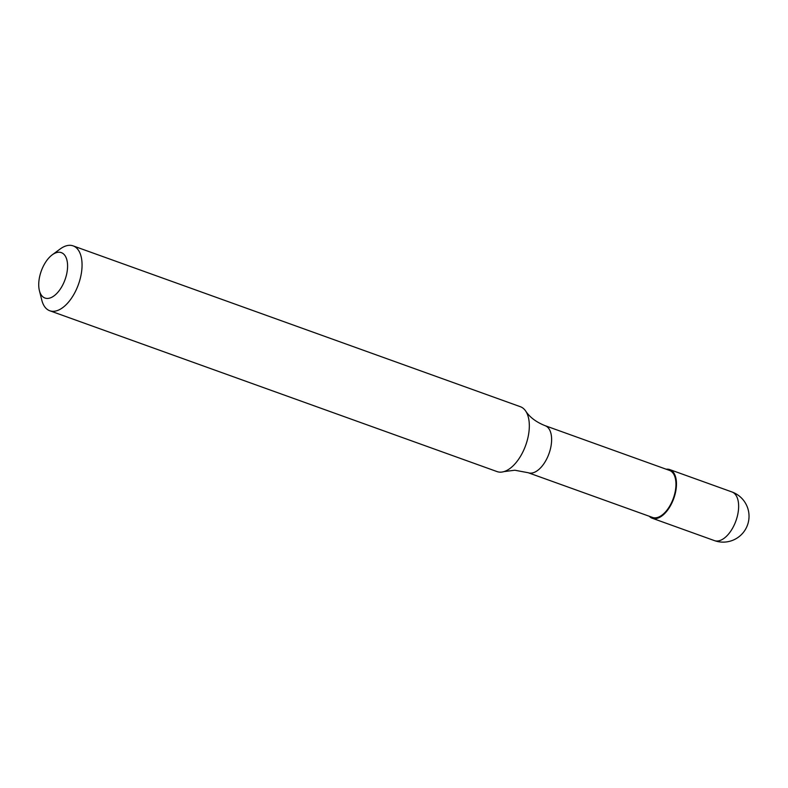 <?xml version="1.0" encoding="UTF-8"?>
<svg xmlns="http://www.w3.org/2000/svg" width="788" height="788" viewBox="0 0 788 788"><rect width="100%" height="100%" fill="white"/><g stroke="black" fill="none" stroke-linecap="round" stroke-linejoin="round"><path stroke-width="1.18" d="M666.205 469.224A25.856 13.544 109.8 0 1 669.761 469.589A25.856 13.544 109.8 0 1 675.08 494.214A25.856 13.544 109.8 0 1 652.257 518.248A25.856 13.544 109.8 0 1 649.292 516.268M669.465 470.397A24.989 13.101 109.8 0 1 674.617 494.204A24.989 13.101 109.8 0 1 652.553 517.44L528.216 472.731A24.989 13.101 109.8 0 0 530.491 473.145A24.989 13.101 109.8 0 0 550.28 449.485A24.989 13.101 109.8 0 0 545.138 425.687L669.465 470.397M52.274 254.8L60.184 248.978A34.475 18.065 109.8 0 1 73.117 245.876L520.375 406.716A34.475 18.065 109.8 0 1 525.724 411.109A34.475 18.065 109.8 0 1 527.477 439.537A34.475 18.065 109.8 0 1 503.965 471.608A34.475 18.065 109.8 0 1 500.173 472.16A34.475 18.065 109.8 0 1 497.051 471.588L49.782 310.758A34.475 18.065 109.8 0 1 41.794 300.13L39.4 290.605A24.133 12.647 109.8 0 1 40.021 275.061A24.133 12.647 109.8 0 1 52.274 254.8A24.133 12.647 109.8 0 1 66.29 275.603A24.133 12.647 109.8 0 1 52.294 296.997A24.133 12.647 109.8 0 1 39.4 290.605M73.117 245.876A34.475 18.065 109.8 0 1 80.209 278.706A34.475 18.065 109.8 0 1 49.782 310.758M716.775 541.031A25.856 13.544 109.8 0 1 714.43 540.607A25.856 25.856 0 0 0 748.6 520.976A25.856 25.856 0 0 0 731.924 491.948A25.856 13.544 109.8 0 1 737.253 516.564A25.856 13.544 109.8 0 1 716.775 541.031M669.761 469.589L731.924 491.948M652.257 518.248L714.43 540.607M545.138 425.687C536.273 422.161 529.802 417.305 525.724 411.109M528.216 472.731L514.83 470.229L503.965 471.608"/></g></svg>
